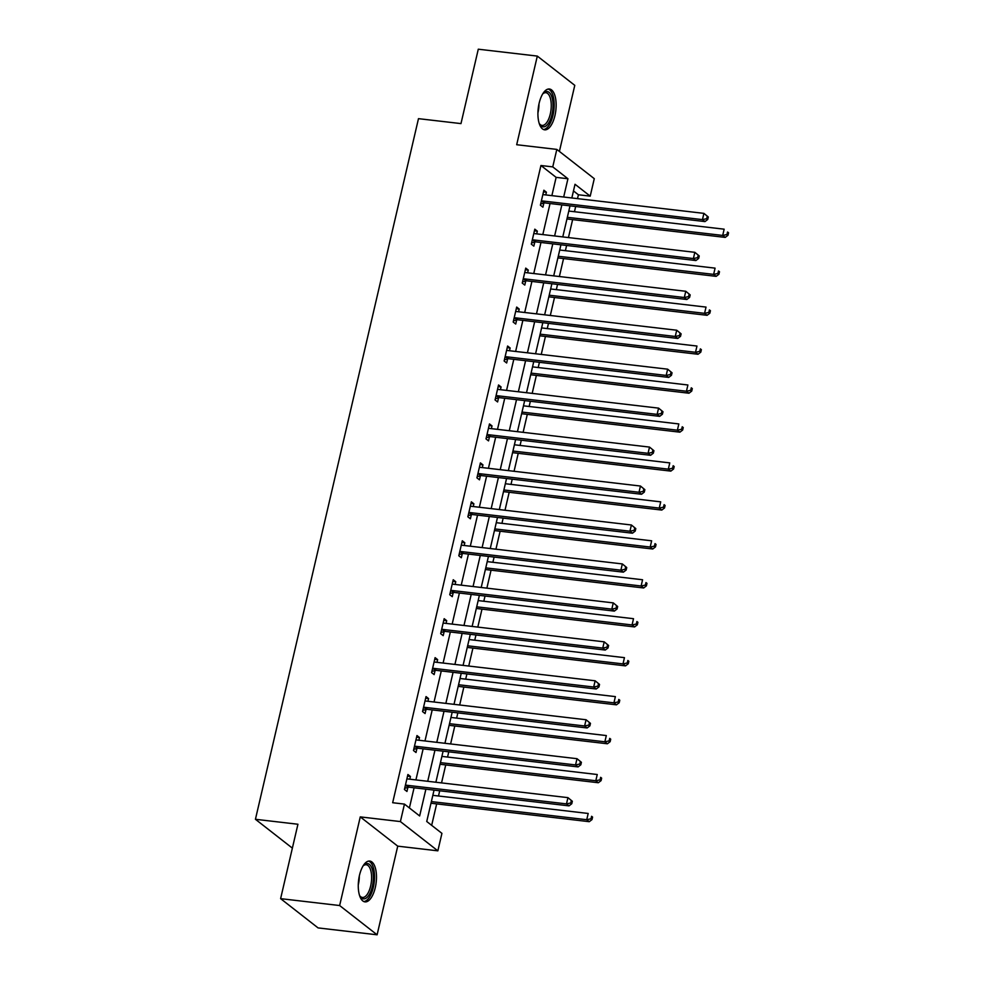 <?xml version="1.0" encoding="UTF-8"?>
<svg xmlns="http://www.w3.org/2000/svg" width="984" height="984" viewBox="0 0 984 984"><rect width="100%" height="100%" fill="white"/><g stroke="black" fill="none" stroke-linecap="round" stroke-linejoin="round"><path stroke-width="1.48" d="M375.273 887.63A20.541 8.844 96.7 0 0 369.75 861.061A20.541 8.844 96.7 0 0 359.48 875.293A20.541 8.844 96.7 0 0 364.99 901.873A20.541 8.844 96.7 0 0 375.273 887.63M554.939 115.583A20.541 8.844 96.7 0 0 549.416 89.015A20.541 8.844 96.7 0 0 539.134 103.246A20.541 8.844 96.7 0 0 544.656 129.826A20.541 8.844 96.7 0 0 554.939 115.583M434.042 790.127L426.736 821.492L441.927 833.362L437.855 850.84L400.402 821.579L404.461 804.1L419.651 815.957L425.887 789.168M397.733 846.154L360.267 816.892L339.64 905.538L280.612 898.65L318.078 927.912L377.106 934.8L397.733 846.154L437.855 850.84M559.404 151.425L574.779 85.35L537.313 56.088L516.686 144.722L556.821 149.408L594.274 178.67L590.216 196.148L575.025 184.279L571.839 197.968M577.51 198.633L578.408 194.77L590.216 196.148M431.668 825.342L436.662 803.891M438.495 796.007L439.713 790.792M441.545 782.907L445.727 764.937M447.56 757.053L448.778 751.837M450.611 743.953L454.793 725.983M456.625 718.111L457.843 712.883M459.676 704.999L463.858 687.029M465.69 679.157L466.908 673.929M468.741 666.045L472.923 648.087M474.755 640.203L475.973 634.975M477.806 627.103L481.988 609.133M483.821 601.249L485.038 596.021M486.871 588.149L491.053 570.179M492.886 562.294L494.103 557.079M495.936 549.195L500.118 531.225M501.951 523.34L503.156 518.125M505.001 510.241L509.183 492.271M511.016 484.399L512.221 479.171M514.054 471.287L518.236 453.317M520.081 445.444L521.286 440.217M523.119 432.345L527.301 414.375M529.134 406.49L530.351 401.263M532.184 393.391L536.366 375.421M538.199 367.536L539.417 362.321M541.249 354.437L545.431 336.466M547.264 328.582L548.482 323.367M550.314 315.483L554.496 297.512M556.329 289.64L557.547 284.413M559.379 276.529L563.561 258.558M565.394 250.686L566.612 245.459M568.444 237.575L572.626 219.617M574.459 211.732L575.677 206.505M339.64 905.538L377.106 934.8M280.612 898.65L297.931 824.248L255.434 819.291L418.483 118.658L460.979 123.603L478.286 49.2L537.313 56.088M255.434 819.291L292.371 848.134M578.408 194.77L573.475 190.921M551.876 195.644L556.132 177.366L540.942 165.509L392.665 802.723L404.461 804.1M409.393 807.95L414.079 787.803M415.912 779.918L423.145 748.849M424.977 740.964L432.21 709.894M434.042 702.01L441.275 670.94M443.108 663.056L450.34 631.986M452.173 624.114L459.405 593.032M461.238 585.16L468.47 554.09M470.303 546.206L477.535 515.136M479.368 507.252L486.6 476.182M488.433 468.298L495.665 437.228M497.498 429.356L504.731 398.274M506.563 390.402L513.796 359.332M515.628 351.448L522.861 320.378M524.693 312.494L531.913 281.424M533.759 273.54L540.979 242.47M542.811 234.586L550.044 203.516M545.763 194.93L546.403 192.2L543.869 190.22L540.388 205.201L542.91 207.181L543.857 203.135M536.698 233.872L537.338 231.142L534.804 229.174L531.323 244.155L533.845 246.123L534.792 242.089M527.633 272.826L528.273 270.096L525.739 268.115L522.258 283.097L524.792 285.077L525.727 281.043M518.568 311.78L519.208 309.05L516.674 307.07L513.193 322.051L515.727 324.031L516.662 319.984M509.503 350.734L510.142 348.004L507.609 346.024L504.128 361.005L506.662 362.985L507.596 358.939M500.438 389.689L501.077 386.958L498.544 384.978L495.063 399.959L497.596 401.939L498.531 397.893M491.385 428.643L492.012 425.9L489.478 423.932L485.998 438.913L488.531 440.881L489.466 436.847M482.32 467.584L482.947 464.854L480.413 462.886L476.933 477.867L479.466 479.835L480.401 475.801M473.255 506.539L473.882 503.808L471.361 501.828L467.867 516.809L470.401 518.789L471.336 514.755M464.19 545.493L464.817 542.762L462.296 540.782L458.802 555.763L461.336 557.743L462.271 553.697M455.125 584.447L455.752 581.716L453.23 579.736L449.737 594.717L452.271 596.698L453.206 592.651M446.059 623.401L446.699 620.67L444.165 618.69L440.672 633.671L443.206 635.652L444.153 631.605M436.994 662.343L437.634 659.612L435.1 657.644L431.607 672.625L434.141 674.594L435.088 670.559M427.929 701.297L428.569 698.566L426.035 696.586L422.542 711.567L425.076 713.548L426.023 709.513M418.864 740.251L419.504 737.52L416.97 735.54L413.477 750.521L416.011 752.502L416.958 748.455M409.799 779.205L410.439 776.474L407.905 774.494L404.424 789.476L406.946 791.456L407.893 787.409M360.267 816.892L400.402 821.579M540.942 165.509L552.75 166.886L556.821 149.408M570.007 205.853L562.774 236.923M560.942 244.795L553.709 275.864M551.876 283.749L544.644 314.818M542.811 322.703L535.579 353.773M533.746 361.657L526.514 392.727M524.681 400.611L517.449 431.681M515.616 439.553L508.384 470.635M506.551 478.507L499.331 509.577M497.486 517.461L490.266 548.531M488.433 556.415L481.201 587.485M479.368 595.369L472.136 626.439M470.303 634.323L463.07 665.393M461.238 673.265L454.005 704.347M452.173 712.219L444.94 743.289M443.108 751.173L435.875 782.243M563.684 197.021L567.94 178.744L552.75 166.886M427.72 781.296L434.953 750.226M436.785 742.342L444.018 711.272M445.85 703.388L453.083 672.318M454.916 664.434L462.148 633.364M463.981 625.492L471.213 594.41M473.046 586.538L480.278 555.468M482.111 547.584L489.331 516.514M491.176 508.63L498.396 477.56M500.241 469.675L507.461 438.606M509.294 430.721L516.526 399.652M518.359 391.78L525.591 360.697M527.424 352.826L534.656 321.756M536.489 313.871L543.721 282.802M545.554 274.917L552.787 243.847M554.619 235.963L561.852 204.893M556.132 177.366L567.94 178.744M543.488 191.855L546.403 192.2M534.423 230.81L537.338 231.142M525.358 269.764L528.273 270.096M516.293 308.705L519.208 309.05M507.227 347.659L510.142 348.004M498.162 386.614L501.077 386.958M489.097 425.568L492.012 425.9M480.044 464.522L482.947 464.854M470.979 503.464L473.882 503.808M461.914 542.418L464.817 542.762M452.849 581.372L455.752 581.716M443.784 620.326L446.699 620.67M434.719 659.28L437.634 659.612M425.654 698.234L428.569 698.566M416.589 737.176L419.504 737.52M407.524 776.13L410.439 776.474M542.627 200.97L545.161 202.95L704.987 221.584L702.453 219.617L542.627 200.97A2.632 2.3 -52 0 0 541.704 201.043L541.323 201.154M706.721 218.694L702.453 219.617L703.904 213.368L708.308 216.984L707.299 216.197L706.721 218.694L707.73 219.481L708.308 216.984M542.934 194.254L543.242 194.451A2.632 2.3 -52 0 0 544.078 194.734L703.904 213.368L707.299 216.197M545.161 202.95A2.632 2.3 -52 0 0 544.238 203.024L540.659 204.032M704.987 221.584L707.73 219.481M566.956 218.952L725.233 237.402L722.699 235.434L724.15 229.186L568.789 211.068M567.337 217.316L722.699 235.434L726.967 234.512L727.976 235.299L728.566 232.802L727.545 232.015L726.967 234.512M727.545 232.015L728.566 232.802M727.976 235.299L725.233 237.402M542.676 93.972A17.773 7.663 -83.3 0 1 543.328 93.259A17.773 7.663 -83.3 0 1 545.124 91.93A17.773 7.663 -83.3 0 1 553.033 105.399A17.773 7.663 -83.3 0 1 545.173 126.469A17.773 7.663 -83.3 0 1 539.712 124.291A17.773 7.663 -83.3 0 1 539.232 123.443M539.318 123.615A16.457 7.085 96.7 0 0 542.061 125.411A16.457 7.085 96.7 0 0 543.98 125.042A16.457 7.085 96.7 0 0 551.2 107.699A16.457 7.085 96.7 0 0 545.874 92.705A16.457 7.085 96.7 0 0 543.943 93.074A16.457 7.085 96.7 0 0 542.799 93.824M543.476 129.494A20.406 8.795 96.7 0 0 545.173 129.027A20.406 8.795 96.7 0 0 554.066 108.301A20.406 8.795 96.7 0 0 548.186 89.064M363.01 866.018A17.773 7.663 -83.3 0 1 363.662 865.305A17.773 7.663 -83.3 0 1 371.804 867.9A17.773 7.663 -83.3 0 1 372.321 886.584A17.773 7.663 -83.3 0 1 360.046 896.338A17.773 7.663 -83.3 0 1 359.578 895.489M359.664 895.661A16.457 7.085 96.7 0 0 362.395 897.457A16.457 7.085 96.7 0 0 370.636 886.055A16.457 7.085 96.7 0 0 366.208 864.751A16.457 7.085 96.7 0 0 363.133 865.871M363.809 901.541A20.406 8.795 96.7 0 0 373.33 887.371A20.406 8.795 96.7 0 0 368.52 861.111M533.562 239.924L536.096 241.904L695.922 260.539L693.388 258.558L533.562 239.924A2.632 2.3 -52 0 0 532.639 239.998L532.258 240.108M697.656 257.636L693.388 258.558L694.839 252.322L699.243 255.938L698.234 255.139L697.656 257.636L698.665 258.435L699.243 255.938M533.869 233.208L534.177 233.392A2.632 2.3 -52 0 0 535.013 233.675L694.839 252.322L698.234 255.139M536.096 241.904A2.632 2.3 -52 0 0 535.173 241.978L531.594 242.987M695.922 260.539L698.665 258.435M524.497 278.878L527.03 280.858L686.857 299.493L684.323 297.512L524.497 278.878A2.632 2.3 -52 0 0 523.574 278.952L523.193 279.062M688.591 296.59L684.323 297.512L685.774 291.276L690.178 294.892L689.169 294.093L688.591 296.59L689.599 297.389L690.178 294.892M524.804 272.162L525.112 272.347A2.632 2.3 -52 0 0 525.948 272.63L685.774 291.276L689.169 294.093M527.03 280.858A2.632 2.3 -52 0 0 526.108 280.932L522.529 281.941M686.857 299.493L689.599 297.389M557.891 257.906L716.168 276.356L713.634 274.376L715.085 268.14L559.724 250.022M558.272 256.258L713.634 274.376L717.902 273.466L718.91 274.253L719.501 271.756L718.48 270.969L717.902 273.466M718.48 270.969L719.501 271.756M718.91 274.253L716.168 276.356M548.826 296.848L707.102 315.311L704.569 313.33L706.032 307.094L550.659 288.976M549.207 295.212L704.569 313.33L708.837 312.408L709.845 313.207L710.436 310.71L709.415 309.911L708.837 312.408M709.415 309.911L710.436 310.71M709.845 313.207L707.102 315.311M515.432 317.832L517.965 319.8L677.791 338.447L675.258 336.466L515.432 317.832A2.632 2.3 -52 0 0 514.509 317.906L514.128 318.017M679.526 335.544L675.258 336.466L676.709 330.218L681.112 333.834L680.104 333.047L679.526 335.544L680.534 336.331L681.112 333.834M515.739 311.116L516.047 311.301A2.632 2.3 -52 0 0 516.883 311.584L676.709 330.218L680.104 333.047M517.965 319.8A2.632 2.3 -52 0 0 517.043 319.886L513.463 320.895M677.791 338.447L680.534 336.331M506.366 356.774L508.9 358.754L668.726 377.401L666.193 375.421L506.366 356.774A2.632 2.3 -52 0 0 505.444 356.86L505.063 356.958M670.461 374.498L666.193 375.421L667.644 369.172L672.047 372.788L671.039 372.001L670.461 374.498L671.469 375.285L672.047 372.788M506.674 350.07L506.981 350.255A2.632 2.3 -52 0 0 507.818 350.538L667.644 369.172L671.039 372.001M508.9 358.754A2.632 2.3 -52 0 0 507.978 358.84L504.398 359.837M668.726 377.401L671.469 375.285M497.301 395.728L499.835 397.708L659.661 416.343L657.127 414.375L497.301 395.728A2.632 2.3 -52 0 0 496.379 395.814L495.998 395.912M661.396 413.452L657.127 414.375L658.579 408.126L662.995 411.743L661.974 410.955L661.396 413.452L662.404 414.239L662.995 411.743M497.609 389.012L497.916 389.209A2.632 2.3 -52 0 0 498.765 389.492L658.579 408.126L661.974 410.955M499.835 397.708A2.632 2.3 -52 0 0 498.913 397.782L495.333 398.791M659.661 416.343L662.404 414.239M539.761 335.802L698.037 354.265L695.516 352.284L696.967 346.048L541.594 327.93M540.142 334.166L695.516 352.284L699.772 351.362L700.793 352.161L701.371 349.664L700.35 348.865L699.772 351.362M700.35 348.865L701.371 349.664M700.793 352.161L698.037 354.265M530.696 374.756L688.972 393.219L686.451 391.238L687.902 384.99L532.529 366.872M531.077 373.121L686.451 391.238L690.706 390.316L691.727 391.103L692.306 388.606L691.285 387.819L690.706 390.316M691.285 387.819L692.306 388.606M691.727 391.103L688.972 393.219M521.631 413.711L679.907 432.173L677.386 430.192L678.837 423.944L523.463 405.826M522.012 412.075L677.386 430.192L681.641 429.27L682.662 430.057L683.24 427.56L682.232 426.773L681.641 429.27M682.232 426.773L683.24 427.56M682.662 430.057L679.907 432.173M488.236 434.682L490.77 436.662L650.596 455.297L648.062 453.317L488.236 434.682A2.632 2.3 -52 0 0 487.314 434.756L486.932 434.867M652.331 452.394L648.062 453.317L649.514 447.08L653.929 450.697L652.909 449.897L652.331 452.394L653.339 453.193L653.929 450.697M488.544 427.966L488.851 428.163A2.632 2.3 -52 0 0 489.7 428.446L649.514 447.08L652.909 449.897M490.77 436.662A2.632 2.3 -52 0 0 489.847 436.736L486.268 437.745M650.596 455.297L653.339 453.193M512.566 452.665L670.842 471.115L668.321 469.147L669.772 462.898L514.411 444.78M512.947 451.029L668.321 469.147L672.576 468.224L673.597 469.011L674.175 466.514L673.167 465.727L672.576 468.224M673.167 465.727L674.175 466.514M673.597 469.011L670.842 471.115M479.183 473.636L481.705 475.616L641.531 494.251L638.997 492.271L479.183 473.636A2.632 2.3 -52 0 0 478.249 473.71L477.88 473.821M643.265 491.348L638.997 492.271L640.461 486.034L644.864 489.651L643.844 488.851L643.265 491.348L644.274 492.148L644.864 489.651M479.479 466.92L479.786 467.105A2.632 2.3 -52 0 0 480.635 467.388L640.461 486.034L643.844 488.851M481.705 475.616A2.632 2.3 -52 0 0 480.782 475.69L477.203 476.699M641.531 494.251L644.274 492.148M503.513 491.619L661.789 510.069L659.255 508.088L660.707 501.852L505.346 483.734M503.882 489.971L659.255 508.088L663.511 507.166L664.532 507.965L665.11 505.469L664.102 504.669L663.511 507.166M664.102 504.669L665.11 505.469M664.532 507.965L661.789 510.069M470.118 512.59L472.64 514.558L632.466 533.205L629.932 531.225L470.118 512.59A2.632 2.3 -52 0 0 469.196 512.664L468.814 512.775M634.2 530.302L629.932 531.225L631.396 524.989L635.799 528.592L634.778 527.805L634.2 530.302L635.209 531.089L635.799 528.592M470.413 505.874L470.721 506.059A2.632 2.3 -52 0 0 471.57 506.342L631.396 524.989L634.778 527.805M472.64 514.558A2.632 2.3 -52 0 0 471.717 514.644L468.138 515.653M632.466 533.205L635.209 531.089M494.448 530.561L652.724 549.023L650.19 547.043L651.642 540.806L496.28 522.688M494.829 528.925L650.19 547.043L654.446 546.12L655.467 546.919L656.045 544.423L655.036 543.623L654.446 546.12M655.036 543.623L656.045 544.423M655.467 546.919L652.724 549.023M461.053 551.544L463.575 553.512L623.401 572.159L620.879 570.179L461.053 551.544A2.632 2.3 -52 0 0 460.131 551.618L459.749 551.729M625.135 569.256L620.879 570.179L622.331 563.93L626.734 567.547L625.713 566.759L625.135 569.256L626.156 570.043L626.734 567.547M461.348 544.828L461.668 545.013A2.632 2.3 -52 0 0 462.505 545.296L622.331 563.93L625.713 566.759M463.575 553.512A2.632 2.3 -52 0 0 462.652 553.598L459.073 554.595M623.401 572.159L626.156 570.043M485.383 569.515L643.659 587.977L641.125 585.997L642.577 579.76L487.215 561.63M485.764 567.879L641.125 585.997L645.393 585.074L646.402 585.861L646.98 583.364L645.971 582.577L645.393 585.074M645.971 582.577L646.98 583.364M646.402 585.861L643.659 587.977M451.988 590.486L454.51 592.466L614.336 611.101L611.814 609.133L451.988 590.486A2.632 2.3 -52 0 0 451.066 590.572L450.684 590.671M616.07 608.21L611.814 609.133L613.266 602.885L617.669 606.501L616.648 605.713L616.07 608.21L617.091 608.998L617.669 606.501M452.283 583.783L452.603 583.967A2.632 2.3 -52 0 0 453.439 584.25L613.266 602.885L616.648 605.713M454.51 592.466A2.632 2.3 -52 0 0 453.587 592.54L450.008 593.549M614.336 611.101L617.091 608.998M476.317 608.469L634.594 626.931L632.06 624.951L633.511 618.702L478.15 600.584M476.699 606.833L632.06 624.951L636.328 624.028L637.337 624.815L637.915 622.318L636.906 621.531L636.328 624.028M636.906 621.531L637.915 622.318M637.337 624.815L634.594 626.931M442.923 629.44L445.457 631.421L605.271 650.055L602.749 648.087L442.923 629.44A2.632 2.3 -52 0 0 442.001 629.514L441.619 629.625M607.005 647.164L602.749 648.087L604.201 641.839L608.604 645.455L607.595 644.668L607.005 647.164L608.026 647.952L608.604 645.455M443.218 622.724L443.538 622.921A2.632 2.3 -52 0 0 444.374 623.204L604.201 641.839L607.595 644.668M445.457 631.421A2.632 2.3 -52 0 0 444.522 631.494L440.943 632.503M605.271 650.055L608.026 647.952M467.252 647.423L625.529 665.873L622.995 663.905L624.446 657.656L469.085 639.538M467.634 645.787L622.995 663.905L627.263 662.982L628.272 663.769L628.85 661.273L627.841 660.485L627.263 662.982M627.841 660.485L628.85 661.273M628.272 663.769L625.529 665.873M433.858 668.394L436.392 670.375L596.206 689.009L593.684 687.029L433.858 668.394A2.632 2.3 -52 0 0 432.935 668.468L432.554 668.579M597.94 686.106L593.684 687.029L595.135 680.793L599.539 684.409L598.53 683.609L597.94 686.106L598.961 686.906L599.539 684.409M434.153 661.679L434.473 661.863A2.632 2.3 -52 0 0 435.309 662.146L595.135 680.793L598.53 683.609M436.392 670.375A2.632 2.3 -52 0 0 435.469 670.448L431.878 671.457M596.206 689.009L598.961 686.906M458.187 686.377L616.464 704.827L613.93 702.847L615.381 696.611L460.02 678.493M458.569 684.729L613.93 702.847L618.198 701.936L619.207 702.724L619.785 700.227L618.776 699.439L618.198 701.936M618.776 699.439L619.785 700.227M619.207 702.724L616.464 704.827M424.793 707.348L427.327 709.329L587.153 727.963L584.619 725.983L424.793 707.348A2.632 2.3 -52 0 0 423.87 707.422L423.489 707.533M588.875 725.06L584.619 725.983L586.07 719.747L590.474 723.363L589.465 722.564L588.875 725.06L589.896 725.86L590.474 723.363M425.088 700.633L425.408 700.817A2.632 2.3 -52 0 0 426.244 701.1L586.07 719.747L589.465 722.564M427.327 709.329A2.632 2.3 -52 0 0 426.404 709.403L422.812 710.411M587.153 727.963L589.896 725.86M449.122 725.319L607.399 743.781L604.865 741.801L606.316 735.565L450.955 717.447M449.503 723.683L604.865 741.801L609.133 740.878L610.141 741.678L610.72 739.181L609.711 738.381L609.133 740.878M609.711 738.381L610.72 739.181M610.141 741.678L607.399 743.781M415.728 746.303L418.262 748.27L578.088 766.917L575.554 764.937L415.728 746.303A2.632 2.3 -52 0 0 414.805 746.376L414.424 746.487M579.81 764.014L575.554 764.937L577.005 758.689L581.409 762.305L580.4 761.518L579.81 764.014L580.831 764.802L581.409 762.305M416.023 739.587L416.343 739.771A2.632 2.3 -52 0 0 417.179 740.054L577.005 758.689L580.4 761.518M418.262 748.27A2.632 2.3 -52 0 0 417.339 748.357L413.747 749.365M578.088 766.917L580.831 764.802M440.057 764.273L598.333 782.735L595.8 780.755L597.251 774.519L441.89 756.401M440.438 762.637L595.8 780.755L600.068 779.832L601.076 780.632L601.654 778.135L600.646 777.335L600.068 779.832M600.646 777.335L601.654 778.135M601.076 780.632L598.333 782.735M406.663 785.244L409.196 787.225L569.023 805.871L566.489 803.891L406.663 785.244A2.632 2.3 -52 0 0 405.74 785.33L405.359 785.429M570.757 802.969L566.489 803.891L567.94 797.643L572.344 801.259L571.335 800.472L570.757 802.969L571.765 803.756L572.344 801.259M406.958 778.541L407.278 778.725A2.632 2.3 -52 0 0 408.114 779.008L567.94 797.643L571.335 800.472M409.196 787.225A2.632 2.3 -52 0 0 408.274 787.311L404.695 788.307M569.023 805.871L571.765 803.756M430.992 803.227L589.268 821.689L586.735 819.709L588.186 813.461L432.825 795.343M431.373 801.591L586.735 819.709L591.003 818.786L592.011 819.574L592.589 817.077L591.581 816.289L591.003 818.786M591.581 816.289L592.589 817.077M592.011 819.574L589.268 821.689M541.704 201.043L544.238 203.024M538.961 104.033A16.457 7.085 -83.3 0 1 537.941 112.803M359.308 876.08A16.457 7.085 -83.3 0 1 358.336 884.616A16.457 7.085 -83.3 0 1 358.274 884.85M532.639 239.998L535.173 241.978M523.574 278.952L526.108 280.932M514.509 317.906L517.043 319.886M505.444 356.86L507.978 358.84M496.379 395.814L498.913 397.782M487.314 434.756L489.847 436.736M478.249 473.71L480.782 475.69M469.196 512.664L471.717 514.644M460.131 551.618L462.652 553.598M451.066 590.572L453.587 592.54M442.001 629.514L444.522 631.494M432.935 668.468L435.469 670.448M423.87 707.422L426.404 709.403M414.805 746.376L417.339 748.357M405.74 785.33L408.274 787.311"/></g></svg>
